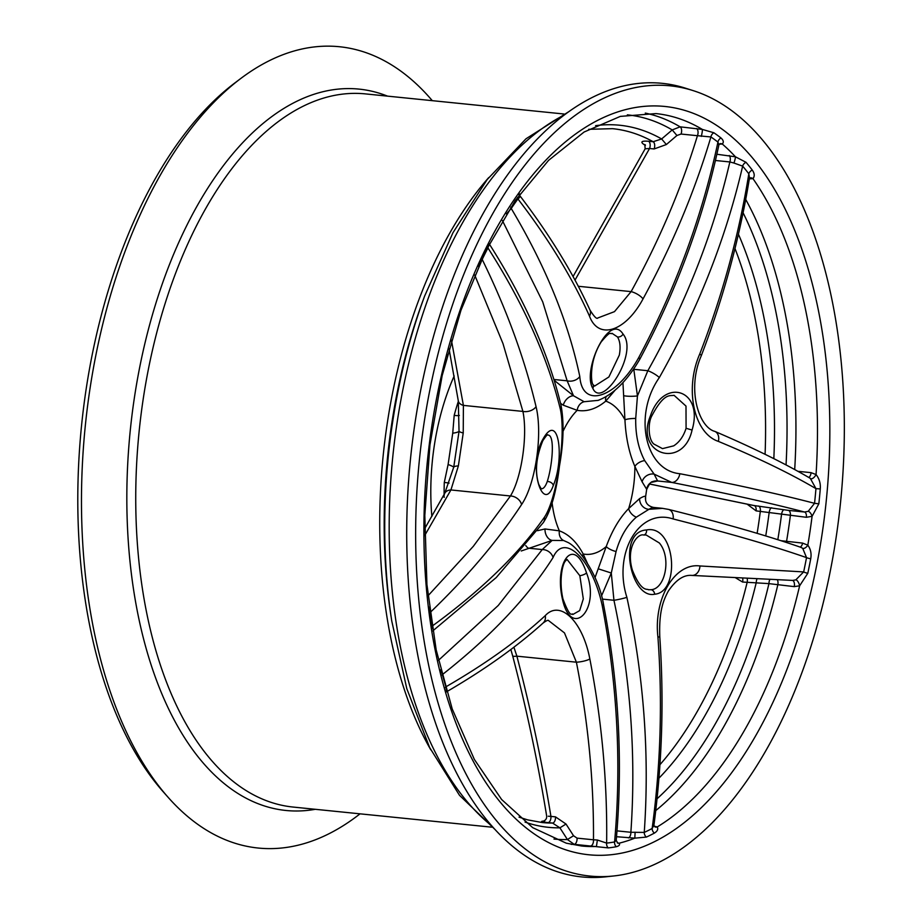 <?xml version="1.0" encoding="UTF-8"?>
<svg xmlns="http://www.w3.org/2000/svg" width="923" height="923" viewBox="0 0 923 923"><rect width="100%" height="100%" fill="white"/><g stroke="black" fill="none" stroke-linecap="round" stroke-linejoin="round"><path stroke-width="1.38" d="M459.354 415.442A9.692 2.388 15 0 1 455.662 415.523A9.692 2.388 15 0 1 454.197 415.338A163.383 87.062 -84.2 0 1 458.362 401.297M444.113 494.497A163.383 87.062 -84.2 0 1 444.286 482.475A9.692 1.015 -178 0 1 445.763 482.614A9.692 1.015 -178 0 1 449.097 483.11M562.58 599.754C553.823 563.076 573.575 533.713 586.543 572.987C600.827 609.584 571.441 639.339 562.58 599.754A4.846 1.558 165.9 0 0 562.949 598.912L562.949 598.912C571.233 621.156 571.891 611.787 572.791 614.51L579.667 610.611L583.301 598.923L579.84 575.71L567.034 559.407M553.315 485.452C542.989 514.746 527.114 466.023 543.047 439.002C558.853 410.735 564.68 458.489 553.315 485.452A4.846 3.38 21.9 0 0 547.247 481.529C552.069 466.853 555.231 436.164 548.377 435.114L547.801 434.952M540.474 488.636C543.001 489.455 545.262 487.09 547.247 481.529M594.597 386.079L608.903 376.953L619.31 355.136C620.741 347.336 620.129 341.279 617.499 336.964L612.018 333.318C609.676 335.107 612.18 328.83 601.219 341.879C588.839 361.389 591.112 383.068 593.004 384.556L593.004 384.556A4.846 4.096 152.8 0 1 592.808 388.306C581.825 370.792 609.18 311.709 623.071 334.114C638.947 353.048 602.165 409.847 592.808 388.306M651.592 416.319C647.831 423.507 648.315 439.729 653.911 444.067L662.495 448.624L673.698 445.844C679.478 442.105 683.597 436.244 686.077 428.284L685.997 406.085L674.021 395.275C670.49 396.463 664.56 391.467 651.592 416.319L650.438 415.8C663.672 376.676 704.226 389.668 692.065 430.049C683.424 469.749 634.228 455.004 650.438 415.8M643.677 535.005C637.597 533.182 625.667 547.674 632.37 570.114C641.577 593.143 647.381 588.332 648.431 589.751L651.027 589.716C665.31 589.012 671.656 557.492 659.357 542.989L646.146 534.994L643.677 535.005A4.846 3.438 -96.4 0 0 646.573 529.952C675.417 524.252 680.897 592.151 654.672 594.216C630.801 599.558 616.552 531.556 646.573 529.952M797.991 471.33L811.04 472.645L816.059 474.56C819.301 478.668 820.709 483.456 820.27 488.936A369.638 196.968 -84.2 0 1 818.839 503.808L812.078 516.315L806.379 517.295A4.846 2.584 95.8 0 0 804.544 512.023A4.846 2.584 95.8 0 0 804.498 512.011C770.89 503.173 726.609 493.309 671.656 482.406L654.119 474.122L657.614 480.975L652.146 482.21M649.469 483.964L754.229 505.585A4.846 2.584 -84.2 0 1 754.264 505.596A4.846 2.584 -84.2 0 1 756.11 510.881L747.019 504.073M780.996 540.705L802.572 543.093L807.821 545.17C810.671 549.07 811.64 553.615 810.717 558.796A369.638 196.968 -84.2 0 1 807.81 573.275L799.63 585.805L794.218 586.624A4.846 2.584 95.8 0 0 792.545 580.429A4.846 2.584 95.8 0 0 792.326 580.394M537.486 530.679L545.008 528.971L559.373 530.852C568.776 534.279 576.713 541.986 583.174 553.985L587.386 563.249M444.286 482.475L448.105 464.488L452.731 433.175L454.197 415.338M615.399 389.841L605.742 401.147C596.362 408.924 586.832 411.981 577.175 410.331L563.284 405.197L560.549 403.316M445.371 687.416A4.846 2.504 163.4 0 1 445.878 686.827C485.567 663.891 518.691 640.158 545.262 615.641C560.169 599.362 582.736 621.329 589.855 658.987C601.842 720.99 607.438 782.358 606.642 843.103A4.846 4.073 -96.2 0 0 608.292 847.902L574.164 844.326L567.426 839.538L559.915 827.839L552.542 823.051L547.997 822.601C541.12 821.908 539.793 821.389 544.016 821.043M687.854 89.07A397.155 211.632 95.8 0 0 423.622 425.93A397.155 211.632 95.8 0 0 572.133 872.8A397.155 211.632 95.8 0 0 613.599 875.985A397.155 211.632 95.8 0 0 840.553 502.262A397.155 211.632 95.8 0 0 693.15 90.616A397.155 211.632 95.8 0 0 687.854 89.07M693.15 90.616L685.385 88.158A398.828 212.532 95.8 0 0 680.078 86.6A398.828 212.532 95.8 0 0 414.727 424.892A398.828 212.532 95.8 0 0 563.849 873.643A398.828 212.532 95.8 0 0 605.5 876.85L613.599 875.985M644.981 144.761A4.846 3.946 -56.8 0 0 643.919 144.484C640.135 141.807 641.693 140.734 648.604 141.265L653.149 141.727L661.629 138.958L672.221 129.924L680.113 126.832L702.322 129.416L713.894 132.774A4.846 3.934 -55.5 0 0 710.918 136.95C694.673 191.569 672.036 245.564 643.019 298.925C625.482 331.692 598.392 340.368 589.485 316.116C572.225 277.627 548.377 238.561 517.918 198.93A4.846 3.023 36 0 1 517.503 197.372M742.646 578.167A4.846 2.584 -84.2 0 1 742.577 582.032L735.573 577.81M432.287 100.665A402.705 214.597 95.8 0 0 357.478 50.038A402.705 214.597 95.8 0 0 241.099 78.247L235.215 82.666A397.155 211.632 95.8 0 0 81.57 425.376A397.155 211.632 95.8 0 0 163.359 791.946L168.24 797.449A402.705 214.597 95.8 0 0 240.13 844.73A402.705 214.597 95.8 0 0 360.039 813.832M241.099 78.247A402.705 214.597 95.8 0 0 85.308 425.757A402.705 214.597 95.8 0 0 168.24 797.449M653.646 507.846C654.015 506.912 652.434 507.396 648.915 509.311L662.714 508.354M806.379 517.295L756.11 510.881M794.218 586.624L768.951 583.624L742.577 582.032M716.871 154.245L735.435 156.795L746.026 162.31A369.638 196.968 -84.2 0 1 752.28 170.086C754.599 173.374 754.818 176.224 752.972 178.647L748.426 178.924M713.894 132.774A369.638 196.968 -84.2 0 1 721.001 137.988C723.517 140.284 723.944 142.304 722.294 144.023L719.19 144.207M617.245 842.837L619.045 843.218C620.233 844.672 619.333 845.837 616.345 846.726A4.846 4.05 79.6 0 1 614.591 841.938C621.525 763.679 617.383 684.785 602.154 605.257C592.312 559.211 564.022 531.879 553.062 557.538C527.725 597.435 490.84 636.455 442.405 674.575A364.989 194.499 95.8 0 0 445.878 686.827L446.605 691.639M810.717 558.796A4.846 0.658 10.7 0 1 806.529 557.619C772.932 545.908 728.478 533.021 673.155 518.957C639.304 507.638 612.757 552.935 626.879 597.319C643.873 676.074 649.665 754.437 644.254 832.408A4.846 3.911 -114.7 0 0 646.388 837.08L634.816 838.153L616.518 836.711M654.072 826.131L657.234 826.95C658.411 829.131 657.464 831.185 654.384 833.1A369.638 196.968 -84.2 0 1 646.388 837.08M560.388 409.351C547.581 357.259 523.433 303.459 487.944 247.929A364.989 194.499 95.8 0 0 482.198 259.432C506.577 309.332 524.529 358.401 536.044 406.628C542.886 434.421 535.548 484.01 521.576 504.569C497.555 541.04 467.05 577.048 430.049 612.584A364.989 194.499 95.8 0 0 432.091 626.163C480.952 590.616 518.414 554.296 544.455 517.192C557.007 498.512 566.157 436.337 560.388 409.351A9.692 7.234 166.3 0 0 560.988 405.116L560.988 405.116C564.161 422.042 563.653 442.371 559.453 466.092C556.35 492.005 550.973 510.823 543.347 522.545L543.347 522.545A9.692 8.019 -145.1 0 0 544.455 517.192M451.405 340.114L463.404 405.393L463.231 432.956L458.362 465.942L450.92 489.951L424.672 535.582M427.972 595.831L473.349 546.289L510.431 495.986C521.576 477.918 527.852 435.425 522.914 411.416L502.989 343.61L474.676 274.95M616.991 830.873L630.87 832.281C636.212 755.452 630.571 678.117 613.945 600.285L611.291 573.021L601.531 595.935M628.459 837.922A4.846 2.584 -84.2 0 0 630.87 832.281L644.254 832.408A364.989 194.499 95.8 0 0 652.146 828.485C660.672 765.259 662.599 701.468 657.926 637.112C653.449 598.565 674.748 562.557 699.957 565.961L803.656 571.914A364.989 194.499 95.8 0 0 806.529 557.619L802.722 548.354L800.876 547.351C767.301 535.675 723.182 523.018 668.529 509.404L668.529 509.404A9.692 6.888 -76 0 1 673.155 518.957M649.434 483.987L753.433 505.458L788.473 510.384L804.498 512.011L808.19 511.33L814.548 503.323A364.989 194.499 95.8 0 0 815.955 488.636C789.903 473.349 757.368 457.589 718.348 441.379C693.819 433.141 684.416 388.918 699.726 354.051C722.651 294.76 739.023 234.673 748.818 173.801A4.846 3.565 142.5 0 1 752.28 170.086M633.789 369.235L637.447 395.932L647.842 370.723C685.997 302.802 713.329 233.207 729.862 161.952L715.44 160.487M699.726 354.051A9.692 1.673 20.6 0 1 701.284 355.736C723.632 297.16 739.704 237.88 749.511 177.874L748.818 173.801A364.989 194.499 95.8 0 0 742.646 166.128C725.94 238.261 698.157 308.744 659.334 377.565C633.028 415.073 645.004 470.418 679.836 473.718C735.527 484.494 780.431 494.37 814.548 503.323L818.839 503.808M554.146 380.276L573.506 395.759L567.149 380.818L542.701 301.821L502.389 220.516M518.934 194.961C520.549 195.838 520.214 197.164 517.918 198.93A364.989 194.499 95.8 0 0 511.238 208.494C545.481 265.893 568.337 321.885 579.794 376.469C582.182 409.431 616.206 398.344 638.739 357.547C676.017 287.457 702.415 215.647 717.932 142.096A364.989 194.499 95.8 0 0 710.918 136.95L697.442 135.704A4.846 2.584 95.8 0 0 696.542 128.493M597.781 317.985L614.487 311.639L631.113 291.622C659.322 240.268 681.439 188.292 697.442 135.704L681.024 134.043L676.928 135.496L666.36 144.542L654.095 148.961L649.55 148.499L574.983 280.165M438.425 660.372L498.224 605.488L542.239 549.566L552.15 540.393L521.207 550.985M513.892 647.173L516.88 656.161C530.817 709.429 542.17 762.836 550.927 816.394L555.473 816.855L566.018 824.043L573.529 835.742L577.048 838.13L593.477 839.792C593.87 781.135 588.182 721.936 576.39 662.195L564.484 632.913L548.516 620.544C548.193 619.841 546.381 620.671 543.093 623.025L543.093 623.025A9.692 8.019 48.3 0 0 545.262 615.641M595.035 577.59L606.226 546.578C612.064 530.633 619.541 517.976 628.655 508.596L639.627 498.582C643.4 496.355 645.396 495.755 645.592 496.77L646.688 489.317L642.108 481.818L634.874 466.427C629.14 453.193 625.829 437.652 624.94 419.815L622.944 382.757M645.592 496.989L645.581 499.851A9.692 9.645 170.9 0 1 645.592 496.77M643.019 298.925A9.692 3.369 -151.5 0 0 631.113 291.622L578.225 286.268M589.485 316.116A9.692 7.338 -25 0 0 589.97 310.024L589.97 310.024C594.147 316.681 596.754 319.335 597.816 317.985M746.026 162.31A4.846 3.646 139.8 0 0 742.646 166.128L733.935 163.036A4.846 0.658 106.8 0 0 735.435 156.795A368.092 196.149 95.8 0 0 722.294 144.023A4.846 4.015 79.5 0 0 720.055 143.676L718.913 144.784L717.932 142.096A4.846 3.888 -52 0 1 721.001 137.988M718.913 144.784C703.418 218.036 677.032 289.557 639.754 359.312L639.754 359.312A9.692 1.904 -151.9 0 0 638.739 357.547M563.284 405.197A9.692 6.496 125.4 0 1 573.506 395.759L584.132 401.724L598.162 400.363M553.892 379.48L567.149 380.818A9.692 7.049 -12 0 0 579.794 376.469M510.8 207.167A4.846 2.907 34 0 0 511.238 208.494L506.439 213.928M646.688 489.317A9.692 9.668 162.7 0 1 657.614 480.975L671.656 482.406A9.692 6.911 -78.8 0 0 679.836 473.718M623.729 395.655A9.692 1.523 178.6 0 0 637.447 395.932L635.716 418.465C635.416 434.687 638.404 448.74 644.692 460.6L654.119 474.122A9.692 8.33 147 0 0 642.108 481.818M633.72 369.338A9.692 5.492 168.4 0 0 633.801 369.304L647.842 370.723A9.692 2.158 29.3 0 1 659.334 377.565M733.935 163.036L729.862 161.952A4.846 2.584 -84.2 0 0 729.239 155.502M820.27 488.936L815.955 488.636L810.279 478.333C784.388 463.196 752.557 447.551 714.806 431.387L714.806 431.387C699.046 427.349 686.481 389.575 701.284 355.736L701.284 355.736M718.348 441.379A9.692 7.349 -66.7 0 0 714.806 431.387M639.627 498.582A9.692 8.78 -118.7 0 0 648.915 509.311L636.339 517.168C627.052 525.314 620.291 536.759 616.068 551.516L611.291 573.021L598.162 568.787M626.879 597.319A9.692 0.865 168 0 1 613.945 600.285L602.338 599.108M654.384 833.1A4.846 3.854 -118.2 0 1 652.146 828.485L653.899 825.393L654.903 826.87A4.846 3.969 112.2 0 0 657.234 826.95A368.092 196.149 95.8 0 0 799.63 585.805A4.846 1.904 68.6 0 0 795.822 579.852L792.684 580.417L691.892 575.421A9.692 7.511 -86.7 0 0 699.957 565.961M795.822 579.852L803.656 571.914A4.846 0.819 12 0 0 807.81 573.275M691.615 575.398A9.692 7.511 -86.7 0 0 691.892 575.421C683.758 574.648 675.89 579.886 668.275 591.158C663.545 600.031 658.826 610.691 659.783 636.812L657.926 637.112M653.899 825.393L653.899 825.393C662.149 763.102 664.11 700.245 659.783 636.812M589.855 658.987A9.692 2.1 169.1 0 1 576.39 662.195L516.88 656.161A9.692 1.696 165.6 0 1 512.657 655.838L510.834 649.492M590.593 845.987A4.846 2.584 -84.2 0 0 593.477 839.792L597.377 840.022L606.642 843.103A364.989 194.499 95.8 0 0 614.591 841.938L616.206 840.368C623.06 762.283 618.848 683.712 603.538 604.669A9.692 0.588 169.1 0 1 602.154 605.257M440.652 669.786L442.405 674.575A4.846 2.377 165 0 0 441.967 675.025M525.775 545.585A9.692 3.334 66.7 0 0 528.198 548.147L542.239 549.566A9.692 7.869 32.7 0 1 553.062 557.538M603.538 604.669C599.165 576.54 579.321 547.801 567.726 542.343L563.63 540.52L552.15 540.393A9.692 6.899 78.7 0 1 545.008 528.971M481.875 258.971A4.846 2.308 -154.3 0 0 482.198 259.432L478.46 266.378M536.044 406.628A9.692 6.126 166.5 0 1 522.914 411.416L463.404 405.393A9.692 6.449 -8.9 0 1 458.281 400.744L459.043 431.306A9.692 2.181 4.3 0 0 463.231 432.956M521.576 504.569A9.692 7.072 -146.6 0 0 510.431 495.986L450.92 489.951A9.692 7.372 28.4 0 0 444.759 493.297L444.759 493.297A9.692 7.372 28.4 0 0 444.182 497.382M429.253 607.103L430.049 612.584A4.846 1.696 172.2 0 0 429.956 612.641M489.155 244.249L487.944 247.929A4.846 2.446 -152.6 0 1 487.575 247.329M431.929 626.279A4.846 1.846 170.7 0 1 432.091 626.163L432.333 628.794M648.604 141.265A4.846 2.584 95.8 0 1 649.55 148.499L645.165 148.788L573.033 276.577M548.331 816.22L550.927 816.394A4.846 2.584 -84.2 0 1 547.997 822.601M452.731 433.175A9.692 2.284 177.8 0 0 459.043 431.306L453.747 467.119A9.692 3.507 12.7 0 1 458.362 465.942M448.105 464.488A9.692 0.923 -161.2 0 1 453.747 467.119L444.759 493.297L424.649 528.775M582.378 556.061A9.692 6.392 152.3 0 1 583.174 553.985A77.497 41.293 95.8 0 0 606.226 546.578A9.692 3.461 -160.3 0 0 616.068 551.516M644.692 460.6A9.692 6 156 0 0 634.874 466.427A77.497 41.293 95.8 0 1 628.655 508.596A9.692 6.865 -135 0 0 636.339 517.168M606.249 396.371A9.692 7.165 49.6 0 0 605.742 401.147A77.497 41.293 95.8 0 1 624.94 419.815A9.692 2.146 177.6 0 1 635.716 418.465M563.065 431.272A77.497 41.293 95.8 0 1 577.175 410.331A9.692 8.192 101 0 1 584.132 401.724M563.63 540.52A9.692 8.134 108.7 0 1 559.373 530.852A77.497 41.293 95.8 0 1 552.127 502.943M802.572 543.093A4.846 2.584 -84.2 0 1 799.999 547.051M808.19 511.33A4.846 2.227 65.8 0 1 812.078 516.315A368.092 196.149 95.8 0 1 807.821 545.17A4.846 2.538 -53 0 1 802.722 548.354M757.01 578.883A4.846 1.961 -85.7 0 0 756.237 582.69A352.851 188.027 -84.2 0 1 659.01 778.112M769.897 579.471A4.846 1.95 -85.7 0 0 768.951 583.624A363.962 193.945 95.8 0 1 657.095 798.741M811.04 472.645A4.846 2.584 -84.2 0 1 808.733 477.422M749.511 177.874L749.857 177.954A4.846 3.83 -106.1 0 1 749.868 177.954A4.846 3.83 -106.1 0 1 752.972 178.647A368.092 196.149 95.8 0 1 816.059 474.56A4.846 2.204 -55.2 0 1 810.763 478.645M597.377 840.022L596.443 846.472A368.092 196.149 95.8 0 1 581.744 846.022L566.295 843.195L532.721 827.666L501.627 799.514L474.364 759.456L452.212 708.945L436.175 649.884L426.922 584.536L424.811 515.334L429.956 444.84L442.152 375.638L460.958 310.278L485.648 251.194L515.253 200.591L548.55 160.371L584.097 132.024L620.325 116.39L655.93 113.587A368.092 196.149 95.8 0 1 672.463 116.621A368.092 196.149 95.8 0 1 702.322 129.416A4.846 0.6 -78.1 0 1 701.272 136.396M676.928 135.496L672.221 129.924A363.962 193.945 95.8 0 0 643.654 117.832A363.962 193.945 95.8 0 0 627.34 114.844M666.36 144.542L661.629 138.958A352.851 188.027 -84.2 0 0 635.486 128.135A352.851 188.027 -84.2 0 0 595.589 125.666M566.018 824.043L559.915 827.839A352.851 188.027 -84.2 0 1 532.663 824.435A352.851 188.027 -84.2 0 1 525.037 822.081M573.529 835.742L567.426 839.538A363.962 193.945 95.8 0 1 553.973 839.053M635.116 832.188L634.816 838.153A368.092 196.149 95.8 0 1 619.045 843.218A4.846 4.096 -75.2 0 1 617.799 843.126L616.206 840.368M449.651 351.801A164.675 87.754 95.8 0 0 446.87 356.509M579.84 575.71A4.846 1.281 -19.1 0 0 586.543 572.987M541.19 488.809L538.813 484.517C534.74 471.688 536.09 457.07 542.851 440.663L542.851 440.663A4.846 3.173 -151.4 0 0 543.047 439.002M617.499 336.964A4.846 3.877 -34.1 0 0 623.071 334.114M686.077 428.284L692.065 430.049M651.027 589.716A4.846 3.773 82.3 0 1 654.672 594.216M786.327 542.436A4.846 2.584 -84.2 0 0 786.546 541.466A368.092 196.149 -84.2 0 0 790.353 515.68A4.846 2.584 95.8 0 0 788.519 510.396A4.846 2.584 95.8 0 0 788.473 510.384M758.452 506.023A4.846 2.584 -84.2 0 1 758.498 506.023A4.846 2.584 -84.2 0 1 760.333 511.307A348.721 185.823 95.8 0 1 757.125 533.344M454.174 375.984A164.675 87.754 95.8 0 0 431.86 516.465M519.038 817.143L527.668 819.878L542.251 822.555A348.721 185.823 95.8 0 0 552.542 823.051A4.846 2.584 -84.2 0 0 555.473 816.855M572.075 851.71A376.099 200.418 -84.2 0 1 431.445 428.537A376.099 200.418 -84.2 0 1 681.67 109.537A376.099 200.418 -84.2 0 1 822.289 532.709A376.099 200.418 -84.2 0 1 572.075 851.71M315.297 809.298A362.531 193.184 -84.2 0 1 269.666 807.498A362.531 193.184 -84.2 0 1 134.112 399.578A362.531 193.184 -84.2 0 1 375.315 92.081A362.531 193.184 -84.2 0 1 387.545 96.142M563.953 114.002L365.289 93.881A358.401 190.98 95.8 0 0 140.873 415.985A358.401 190.98 95.8 0 0 276.946 804.095A358.401 190.98 95.8 0 0 293.053 807.048L491.717 827.17M564.011 115.133A377.772 201.306 95.8 0 0 392.771 456.908A377.772 201.306 95.8 0 0 491.994 826.073M424.684 295.937L422.942 300.644A362.531 193.184 95.8 0 0 390.994 616.045L391.756 621.006A373.642 199.103 -84.2 0 1 424.684 295.937L452.997 232.665L487.182 179.547L526.006 138.773L568.13 112.087M654.095 148.961A4.846 2.584 95.8 0 0 653.149 141.727A348.721 185.823 95.8 0 0 628.205 131.528A348.721 185.823 95.8 0 0 612.537 128.666L588.712 129.312M645.339 145.419A348.721 185.823 95.8 0 0 643.919 144.484M765.086 454.312A348.721 185.823 95.8 0 0 735.008 248.61M660.003 764.636A348.721 185.823 95.8 0 0 747.122 582.494A4.846 2.584 -84.2 0 0 747.134 578.398M430.753 749.776A358.401 190.98 -84.2 0 1 488.717 177.597M645.292 113.091A368.092 196.149 -84.2 0 1 650.934 114.429A368.092 196.149 -84.2 0 1 680.113 126.832A4.846 2.584 95.8 0 1 681.024 134.043M777.812 539.69A363.962 193.945 95.8 0 0 781.516 514.538A4.846 1.869 -80.8 0 1 784.054 509.796M771.709 507.788A4.846 1.869 -80.8 0 0 769.159 512.519A352.851 188.027 -84.2 0 1 765.732 535.94M786.05 464.892A363.962 193.945 95.8 0 0 743.13 212.878M738.458 234.28A352.851 188.027 -84.2 0 1 773.832 458.627M745.749 199.518A368.092 196.149 -84.2 0 1 794.703 469.519M577.048 838.13A4.846 2.584 -84.2 0 1 574.164 844.326A368.092 196.149 -84.2 0 1 571.222 844.372M777.316 579.794A4.846 2.584 95.8 0 1 777.789 584.951A368.092 196.149 -84.2 0 1 655.78 810.567M616.345 846.726A369.638 196.968 -84.2 0 1 608.292 847.902M391.756 621.006L406.801 688.662L429.645 747.561L459.492 795.303L495.42 829.881M645.581 499.851C645.973 503.658 648.581 506.185 653.426 507.419L662.218 508.308M519.361 193.68L519.811 195.664C549.381 234.373 572.768 272.493 589.97 310.024M598 400.432L597.908 400.455C613.137 394.709 627.086 381.003 639.754 359.312M662.229 508.308L668.529 509.404M445.982 692.135C484.46 669.786 516.822 646.746 543.093 623.025M488.821 243.245C524.126 298.533 548.181 352.482 560.988 405.116M432.691 630.974L496.216 577.567L543.347 522.545M544.651 821.043L543.382 821.193C545.828 820.155 546.924 818.401 546.647 815.92C537.924 762.41 526.595 709.037 512.657 655.838M449.005 348.582L458.281 400.744M646.7 489.455C649.55 483.387 651.65 480.883 652.999 481.933M645.165 148.788L644.819 144.553L645.419 145.003M594.631 386.079L593.004 384.556M542.851 440.663C546.024 435.968 547.662 434.052 547.766 434.941L547.651 434.941M562.949 598.912C558.761 580.382 562.545 564.299 565.245 561.219L567.057 559.407"/></g></svg>
